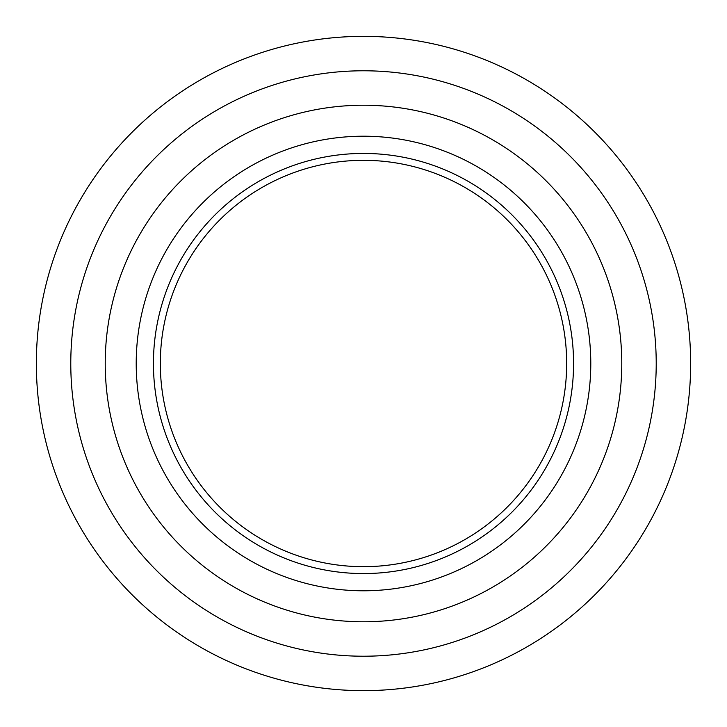 <?xml version="1.0" encoding="UTF-8"?>
<svg xmlns="http://www.w3.org/2000/svg" width="727" height="727" viewBox="0 0 727 727"><rect width="100%" height="100%" fill="white"/><g stroke="black" fill="none" stroke-linecap="round" stroke-linejoin="round"><path stroke-width="1.09" d="M363.5 690.65A327.15 327.15 0 0 1 36.35 363.5A327.15 327.15 0 0 1 363.5 36.35A327.15 327.15 0 0 1 690.65 363.5A327.15 327.15 0 0 1 363.5 690.65M363.5 656.217A292.717 292.717 0 0 1 70.783 363.5A292.717 292.717 0 0 1 363.5 70.783A292.717 292.717 0 0 1 656.217 363.5A292.717 292.717 0 0 1 363.5 656.217M363.5 621.776A258.276 258.276 0 0 1 105.224 363.5A258.276 258.276 0 0 1 363.5 105.224A258.276 258.276 0 0 1 621.776 363.5A258.276 258.276 0 0 1 363.5 621.776M363.5 136.213A227.287 227.287 0 0 1 590.787 363.5A227.287 227.287 0 0 1 363.5 590.787A227.287 227.287 0 0 1 136.213 363.5A227.287 227.287 0 0 1 363.5 136.213M363.5 153.433A210.067 210.067 0 0 1 573.567 363.5A210.067 210.067 0 0 1 363.5 573.567A210.067 210.067 0 0 1 153.433 363.5A210.067 210.067 0 0 1 363.5 153.433M363.5 160.322A203.178 203.178 0 0 1 566.678 363.5A203.178 203.178 0 0 1 363.5 566.678A203.178 203.178 0 0 1 160.322 363.5A203.178 203.178 0 0 1 363.5 160.322"/></g></svg>
